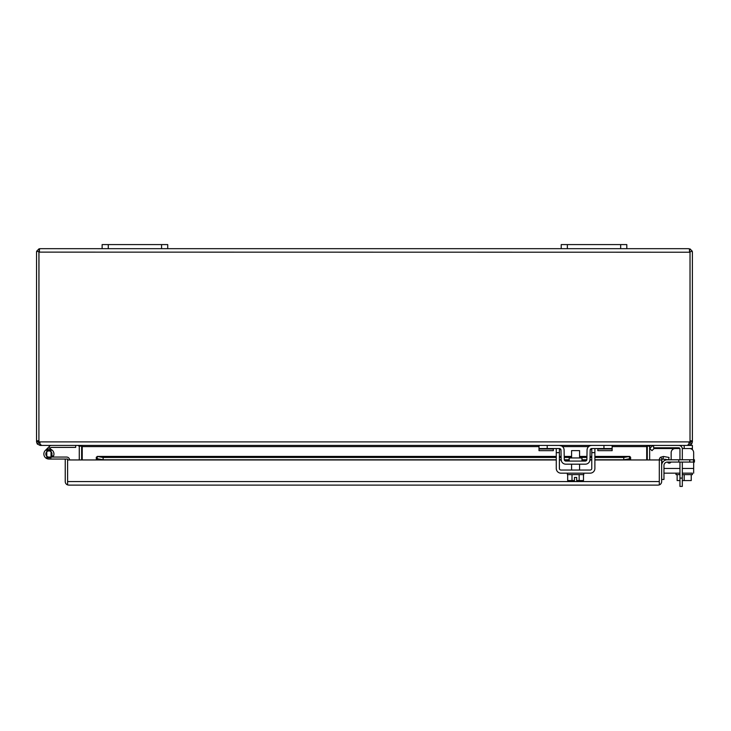 <?xml version="1.0" encoding="UTF-8"?>
<svg xmlns="http://www.w3.org/2000/svg" width="731" height="731" viewBox="0 0 731 731"><rect width="100%" height="100%" fill="white"/><g stroke="black" fill="none" stroke-linecap="round" stroke-linejoin="round"><path stroke-width="1.1" d="M567.366 244.583L561.216 244.583L561.216 248.677L567.366 248.677L567.366 244.583L620.656 244.583L620.656 248.677L567.366 248.677M620.656 248.677L626.805 248.677L626.805 244.583L620.656 244.583M682.315 462.074L682.315 486.417L679.958 486.417L679.958 462.074M682.315 478.092L679.958 478.092M679.958 459.781L679.958 448.971A1.179 1.179 0 0 0 678.779 447.792L653.624 447.792L653.624 445.426M678.779 445.426A3.545 3.545 0 0 1 682.315 448.971L682.315 459.781M108.279 244.583L102.13 244.583L102.13 248.677L108.279 248.677L108.279 244.583L161.569 244.583L161.569 248.677L108.279 248.677M161.569 248.677L167.719 248.677L167.719 244.583L161.569 244.583M38.907 251.857L36.705 251.181A3.545 3.545 0 0 0 36.55 252.222L36.55 441.889L38.907 441.889L38.971 251.857M689.963 251.857L692.23 251.181A3.545 3.545 0 0 1 692.385 252.222L692.385 440.793L690.027 440.793L690.027 441.889L692.385 441.889L692.385 440.793M38.917 252.222L38.917 440.793L38.917 252.131L690.018 252.222L690.018 440.793L690.027 252.222L689.351 249.719L689.936 248.851L689.461 251.217L689.945 248.851L692.23 251.181M40.095 443.068L38.907 441.889M688.84 443.068L690.027 441.889M36.705 251.181L38.99 248.851L39.465 251.217L38.99 248.851L39.584 249.719L38.917 251.181M40.095 444.32L40.095 445.426L37.263 444.009L36.55 441.889M690.018 440.793A3.28 3.28 0 0 1 689.826 441.889L689.616 442.785M39.099 441.889L39.876 444.009L41.64 445.426L687.295 445.426L689.059 444.009L689.826 441.889L39.099 441.889A3.28 3.28 0 0 1 38.917 440.793L36.55 440.793M692.385 441.889L691.672 444.009L688.84 445.426L688.84 444.32M38.99 248.851L40.095 248.677L38.99 248.851M40.095 445.426L78.098 445.426L79.25 446.367L81.424 445.91M81.634 459.954L81.634 446.614A3.545 3.545 0 0 0 81.589 445.992L79.642 445.426M688.84 248.677L626.805 248.677M561.216 248.677L167.719 248.677M102.13 248.677L40.095 248.677M647.346 445.992A3.545 3.545 0 0 0 647.291 446.614L647.291 459.954M647.511 445.91L649.685 446.367L650.837 445.426L692.385 445.426L692.385 449.666M649.292 445.426L646.697 446.367L646.697 459.954M79.25 446.367A1.179 1.179 0 0 1 79.277 446.614L79.277 459.954M82.228 459.954L82.228 446.367M649.658 459.954L649.658 446.614A1.179 1.179 0 0 1 649.685 446.367M693.491 462.074L693.491 459.781L694.45 459.781L694.45 462.074L667.394 462.074A3.445 3.445 0 0 0 663.958 465.519L663.958 479.454L661.656 479.454M678.807 462.074L678.807 459.781L667.394 459.781A5.738 5.738 0 0 0 661.656 465.519M678.807 459.781L689.762 459.781L689.762 462.074M693.491 459.781L689.762 459.781M67.608 481.647L67.599 459.041L48.913 459.041A5.044 5.044 0 0 1 43.869 453.997A5.044 5.044 0 0 1 48.913 448.953A5.044 5.044 0 0 1 52.906 457.067M69.573 459.954A2.915 2.915 0 0 0 66.649 457.067L48.913 457.067A3.07 3.07 0 0 1 45.834 453.997A3.07 3.07 0 0 1 48.913 450.926A3.07 3.07 0 0 1 51.627 455.431L53.372 456.345M53.957 459.041L48.913 459.041M65.242 459.041L65.242 481.565A3.545 3.545 0 0 0 67.599 484.909L68.787 485.11L67.599 484.909L67.599 481.565L659.298 481.565L659.298 484.909L658.119 485.11L659.298 484.909L659.298 459.954L659.298 481.647M67.608 484.909L67.608 459.954L556.273 459.954M659.298 484.909A3.545 3.545 0 0 0 661.656 481.565L661.656 459.954L630.606 459.954L630.606 457.24L629.674 456.418L594.888 456.418M96.3 457.24L96.3 459.05L96.3 457.24L97.461 456.473L103.126 457.451L556.273 457.451M556.273 456.418L97.232 456.418L97.232 458.776M659.298 459.954A3.545 3.545 0 0 1 660.559 457.24L663.456 456.473L669.029 457.451L668.618 459.781L662.076 459.05A1.179 1.179 0 0 0 661.656 459.954M68.787 485.11L658.119 485.11M556.273 459.781L103.126 459.781L97.461 458.794L96.3 459.05L96.3 459.954M630.606 459.05L629.437 458.794L629.437 456.473L623.781 457.451L594.888 457.451M629.674 458.776L623.781 459.781L623.781 457.451M559.389 457.451L561.116 457.451M564.231 457.451L571.578 457.451M579.582 457.451L586.929 457.451M590.045 457.451L591.772 457.451M660.559 457.24L662.076 459.05M663.456 456.473L663.044 458.794M103.126 459.781L103.126 457.451M623.781 459.781L594.888 459.781M591.772 459.781L589.999 459.781M586.865 459.781L581.977 459.781M569.184 459.781L564.295 459.781M561.161 459.781L559.389 459.781M581.977 461.069L581.977 457.953L569.184 457.953L569.184 461.069M561.536 445.937L559.416 445.426A4.688 4.688 0 0 1 564.104 450.04L564.268 459.525A1.572 1.572 0 0 0 565.84 461.069L585.321 461.069A1.572 1.572 0 0 0 586.892 459.525L587.057 450.04A4.688 4.688 0 0 1 591.745 445.426L612.149 445.426L612.149 450.661L597.821 450.661L597.821 448.542M559.416 445.426L539.012 445.426L539.012 448.542L559.416 448.542A1.572 1.572 0 0 1 560.988 450.095L561.152 459.58A4.688 4.688 0 0 0 565.84 464.185L585.321 464.185A4.688 4.688 0 0 0 590.008 459.58L590.173 450.095A1.572 1.572 0 0 1 591.745 448.542L612.149 448.542M591.745 445.426L590.666 445.554M590.173 450.095L591.745 448.542M589.625 461.352L590.008 459.58M561.152 459.58L561.536 461.352M560.988 450.095L559.416 448.542L559.389 452.644L556.273 452.644L556.273 468.47A4.688 4.688 0 0 0 560.96 473.158L590.2 473.158A4.688 4.688 0 0 0 594.888 468.47L594.888 448.542M553.34 448.542L553.34 450.661L539.012 450.661L539.012 448.542M649.758 448.459L651.412 446.805L649.758 448.459L651.961 450.661L653.615 449.008A1.572 1.572 0 0 1 654.729 448.542L679.876 448.542M682.288 448.542L692.385 448.542M653.624 445.563A4.688 4.688 0 0 0 651.412 446.805M653.615 449.008A1.572 1.572 0 0 1 654.729 448.542M579.582 457.953L579.582 450.625L571.578 450.625L571.578 457.953M579.153 474.629L579.153 480.569L583.484 480.569L583.484 474.629M567.676 474.629L567.676 480.569L572.007 480.569L572.007 474.629M579.153 480.569L576.695 480.569L576.695 477.453L574.465 477.453L574.465 480.569L572.007 480.569M567.384 473.158L567.384 474.629L583.777 474.629L583.777 473.158M591.772 448.542L591.772 468.47A1.572 1.572 0 0 1 590.2 470.042L560.96 470.042A1.572 1.572 0 0 1 559.389 468.47L559.389 452.644M556.273 448.542L556.273 452.644M677.134 474.629L677.134 480.569L679.958 480.569M684.189 474.629L684.189 480.569L682.315 480.569M691.234 474.629L691.234 480.569L684.189 480.569M692.385 473.158L682.315 473.158L692.385 473.158L692.385 474.629L682.315 474.629M675.992 473.158L663.958 473.158L679.958 473.158L675.992 473.158L675.992 474.629L679.958 474.629M669.194 463.125A1.965 1.965 0 0 0 670.93 462.074A1.965 1.965 0 0 1 667.54 462.22A1.965 1.965 0 0 0 669.194 463.125M693.664 473.158L693.664 468.47L682.315 468.47M689.561 448.542A4.103 4.103 0 0 1 693.664 452.644L693.664 459.781M693.664 462.074L693.664 468.47M661.857 460.091L661.857 464.03L661.857 460.091A1.965 1.965 0 0 1 662.213 458.958M671.159 452.644L671.159 459.781L671.159 452.644A4.103 4.103 0 0 1 675.261 448.542M665.621 459.251L666.069 459.936M51.828 455.532L51.353 457.067M46.784 457.77L51.042 457.77L51.042 450.223L46.784 450.223L46.784 457.77M45.349 450.433L48.913 446.869L50.302 448.258L50.887 447.674A0.95 0.95 0 0 1 51.554 447.399L75.668 447.399L75.668 445.426M51.554 445.426A2.915 2.915 0 0 0 49.498 446.285L48.913 446.869M49.562 448.998L50.302 448.258M37.263 444.009L39.145 442.593M689.79 442.593L691.672 444.009M646.697 446.614L612.149 446.614M588.638 446.614L562.523 446.614M539.012 446.614L82.228 446.614M97.461 456.473L556.273 456.473M559.389 456.473L561.097 456.473M564.213 456.473L571.578 456.473M579.582 456.473L586.947 456.473M590.063 456.473L591.772 456.473M594.888 456.473L629.437 456.473M559.389 459.954L561.18 459.954M564.332 459.954L569.184 459.954M581.977 459.954L586.819 459.954M589.981 459.954L591.772 459.954M594.888 459.954L630.606 459.954M603.952 445.426L603.952 448.542M547.208 445.426L547.208 448.542M597.821 449.008L612.149 449.008M553.34 449.008L539.012 449.008M684.189 445.426L684.189 448.542M594.888 452.644L591.772 452.644M679.958 468.47L663.958 468.47M591.772 456.418L590.063 456.418M586.947 456.418L579.582 456.418M571.578 456.418L564.213 456.418M561.097 456.418L559.389 456.418M571.578 470.042L571.578 464.185M579.582 470.042L579.582 464.185"/></g></svg>
